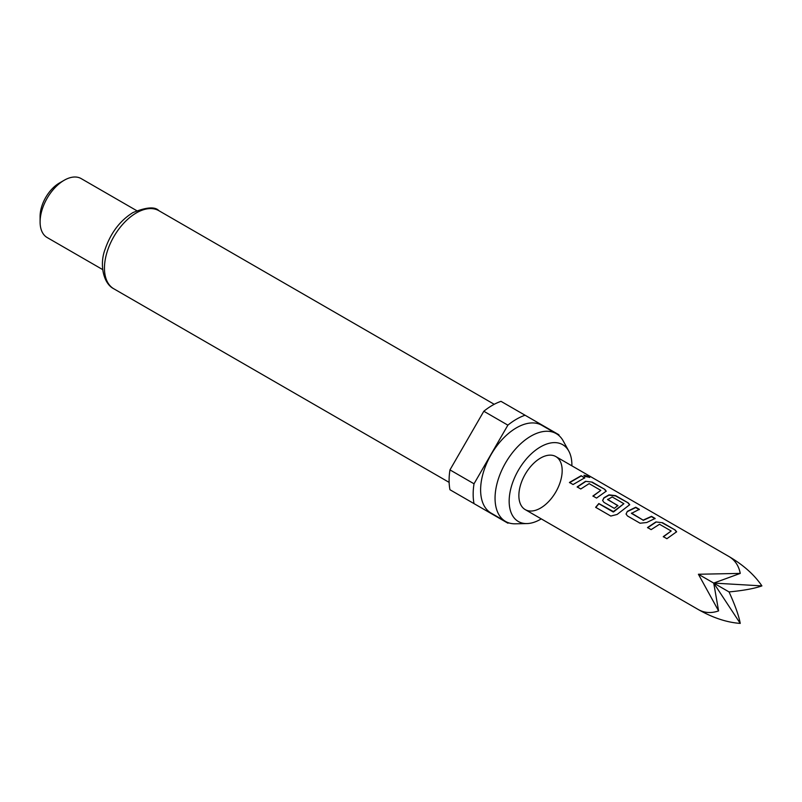 <?xml version="1.0" encoding="UTF-8"?>
<svg xmlns="http://www.w3.org/2000/svg" width="802" height="802" viewBox="0 0 802 802"><rect width="100%" height="100%" fill="white"/><g stroke="black" fill="none" stroke-linecap="round" stroke-linejoin="round"><path stroke-width="1.2" d="M588.818 476.418L589.761 477.36L584.818 476.398L583.956 475.265L588.818 476.418M583.936 475.436L589.61 477.481M571.876 465.832A44.351 25.604 120 0 0 568.768 451.055A44.351 25.604 120 0 0 540.528 446.884A44.351 25.604 120 0 0 509.952 492.679A44.351 25.604 120 0 0 526.904 523.576A44.351 25.604 120 0 0 540.528 519.305A44.351 25.604 120 0 0 541.26 518.874M568.768 451.055L563.194 440.91A50.696 29.273 120 0 0 556.247 433.631A50.696 29.273 120 0 0 530.904 436.138A50.696 29.273 120 0 0 497.781 480.819A50.696 29.273 120 0 0 505.551 521.44A50.696 29.273 120 0 0 515.325 523.806L526.904 523.576M556.247 433.631L541.811 425.301A50.696 29.273 120 0 0 516.468 427.807A50.696 29.273 120 0 0 483.345 472.478A50.696 29.273 120 0 0 491.115 513.11L505.551 521.44M40.1 221.953L40.1 216.4A27.218 15.719 120 0 1 59.348 183.056L64.16 180.28A34.025 19.649 120 0 0 40.1 221.953A34.025 19.649 120 0 0 47.148 237.532L102.686 269.592M507.877 425.15A61.243 35.358 120 0 1 516.468 419.195A61.243 35.358 120 0 1 525.059 415.225L500.999 401.341A61.243 35.358 120 0 0 492.408 405.301A61.243 35.358 120 0 0 483.817 411.256L449.962 469.892A61.243 35.358 120 0 0 449.962 489.741L474.022 503.626A61.243 35.358 120 0 1 474.022 483.786L507.877 425.15L483.817 411.256M655.906 521.942L662.572 522.734L675.204 530.032L676.617 531.776L666.893 538.713L663.284 536.628L671.184 531.004L659.525 524.267L651.134 529.621L647.525 527.536L655.906 521.942L662.572 522.734M663.354 536.859L671.184 531.004M627.435 515.937L626.061 514.022L627.364 511.335L635.745 507.245L639.354 509.33L631.455 513.39L643.124 520.127L651.505 516.348L655.114 518.433L646.733 522.523L640.066 523.225L627.435 515.937M631.455 513.079L643.124 520.127M613.099 511.776L623.876 503.696L612.207 496.959L607.605 499.616L617.861 505.541L614.322 508.368L603.986 502.393L602.603 500.478L603.906 497.791L608.999 494.854L615.655 495.646L628.287 502.944L629.7 504.699L617.119 514.463L610.793 516.057L595.635 507.305L598.813 503.536L613.56 511.676M613.65 511.877L623.876 503.696M607.605 499.315L617.881 505.801M585.55 481.31L592.207 482.112L604.828 489.4L606.242 491.155L596.528 498.082L592.919 496.007L600.818 490.383L589.149 483.636L580.768 488.989L577.159 486.904L585.55 481.31L592.207 482.112M592.979 496.237L600.818 490.383M581.159 475.716L584.748 477.802L573.069 484.538L569.46 482.453L581.159 475.716L584.688 478.102M729.038 556.568L729.038 556.568C735.063 560.197 738.792 565.811 740.246 573.4L698.412 574.252L718.592 610.903C711.294 613.44 704.567 613.009 698.412 609.61L525.21 509.611A30.626 17.684 120 0 0 555.836 491.927A30.626 17.684 120 0 0 555.836 456.569L555.836 456.569A30.626 17.684 120 0 0 525.21 474.253A30.626 17.684 120 0 0 525.21 509.611L698.412 609.61C712.968 617.861 726.913 622.452 740.246 623.405C738.792 615.595 735.063 605.109 729.038 591.926C743.464 590.553 754.411 588.548 761.9 585.901C754.411 574.823 743.464 565.049 729.038 556.568L555.836 456.569L729.038 556.568M449.962 469.892L474.022 483.786M559.074 435.676A61.243 35.358 120 0 0 558.914 434.774L525.059 415.225M474.022 503.626L507.877 523.175A61.243 35.358 120 0 0 508.739 522.864M136.711 210.665L81.172 178.595A34.025 19.649 120 0 0 64.16 180.28L59.348 183.056M740.246 573.4L713.73 583.084L761.9 585.901M740.246 623.405L713.73 583.084L718.592 610.903M698.412 574.252L729.038 591.926M569.52 482.684L581.089 476.027M577.219 487.135L585.52 481.601M592.137 482.413L604.828 489.4M604.768 489.701L606.192 491.305M595.766 507.465L598.904 503.736L613.189 511.977M602.633 500.588L603.936 498.052L608.969 495.145L615.595 495.957L628.287 502.944M628.227 503.245L629.65 504.849M626.091 514.132L627.364 511.335M643.144 520.388L651.445 516.648L655.054 518.734M627.395 511.596L635.685 507.556L639.294 509.641M647.595 527.766L655.886 522.232M662.512 523.044L675.204 530.032M675.144 530.333L676.567 531.937M113.794 288.78C103.027 283.427 99.368 263.838 105.132 249.201C110.806 232.78 120.069 220.57 132.931 212.59C146.415 207.096 155.067 206.465 158.876 210.695A45.082 26.025 120 0 0 136.34 212.921A45.082 26.025 120 0 0 106.887 252.65A45.082 26.025 120 0 0 113.794 288.78L449.14 482.383M158.876 210.695L494.222 404.298"/></g></svg>
